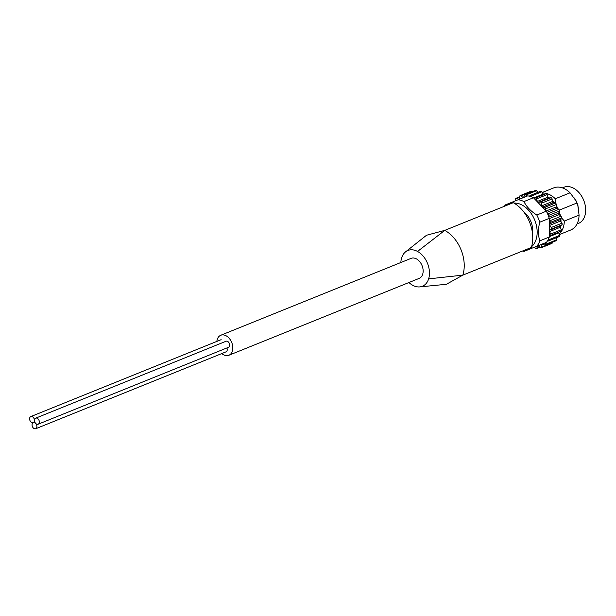 <?xml version="1.0" encoding="UTF-8"?>
<svg xmlns="http://www.w3.org/2000/svg" width="616" height="616" viewBox="0 0 616 616"><rect width="100%" height="100%" fill="white"/><g stroke="black" fill="none" stroke-linecap="round" stroke-linejoin="round"><path stroke-width="0.92" d="M575.613 199.969L578.093 206.106A19.481 13.46 68 0 0 575.613 199.969L575.444 200.038A19.481 13.46 -112 0 0 574.166 197.936A19.481 13.46 -112 0 0 574.097 197.836M578.093 206.106L577.923 206.175A19.481 13.46 -112 0 1 578.424 208.37M562.408 187.865L563.917 187.256A19.481 13.46 -112 0 1 583.698 200.269A19.481 13.46 -112 0 1 578.516 223.377L577.007 223.985M559.289 234.634L570.732 230.007A22.715 15.693 -112 0 0 579.071 215.115L577.923 206.175M575.444 200.038L570.062 192.808A22.715 15.693 -112 0 0 553.715 187.888L542.273 192.508M579.071 215.115L564.325 221.067A22.715 15.693 -112 0 1 559.128 234.034M570.062 192.808L555.316 198.768A22.715 15.693 -112 0 0 542.565 193.054M561.438 217.733L564.325 221.067M555.316 198.768L555.555 203.18M461.484 250.912A31.324 21.637 68 0 1 462.824 275.136L531.346 247.455A31.324 21.637 68 0 0 513.259 202.703L444.744 230.384A31.324 21.637 68 0 1 460.783 249.164A31.324 21.637 68 0 1 461.484 250.912M419.796 286.894L446.377 284.292L462.824 275.136L428.636 278.871A19.312 13.336 68 0 1 419.796 286.902A19.312 13.336 68 0 1 412.735 285.3A19.312 13.336 68 0 1 408.932 282.521M400.847 262.508A19.312 13.336 68 0 1 401.655 257.873A19.312 13.336 68 0 1 405.621 251.805A19.312 13.336 68 0 1 417.548 251.444L444.744 230.384L426.565 235.243M522.483 251.035A26.973 18.634 -112 0 0 524.147 251.359L536.944 246.184A26.973 18.634 -112 0 0 539.793 240.848C538.076 235.32 538.045 229.114 539.716 222.23A26.973 18.634 -112 0 0 536.805 215.03C530.823 211.226 526.526 206.745 523.931 201.578A26.973 18.634 -112 0 0 518.172 199.723L505.374 204.889A26.973 18.634 -112 0 0 504.404 206.275M547.485 240.871A26.973 18.634 -112 0 0 548.594 238.8L548.856 239.747A1.14 0.785 68 0 1 548.209 240.948L547.485 240.871A26.973 18.634 -112 0 1 546.461 242.342L536.944 246.184M548.594 238.8A26.973 18.634 -112 0 0 549.31 237.006L539.793 240.848M531.685 196.943A26.973 18.634 -112 0 0 529.452 196.219L529.914 195.657A1.14 0.785 68 0 1 531.215 196.081L531.685 196.943A26.973 18.634 -112 0 1 533.448 197.736L523.931 201.578M529.452 196.219A26.973 18.634 -112 0 0 527.689 195.873L518.172 199.723M545.622 242.681L545.745 244.213A1.14 0.785 68 0 1 544.829 245.076L542.842 244.182A1.14 0.785 68 0 0 541.934 244.768L541.61 247.147A1.14 0.785 68 0 1 540.486 247.601L538.615 246.115A1.14 0.785 68 0 0 537.552 246.323L536.736 248.34A1.14 0.785 68 0 1 535.481 248.364L534.503 247.17M548.494 216.116A26.973 18.634 -112 0 0 547.362 213.329L548.086 213.714A1.14 0.785 68 0 1 548.748 215.338L548.494 216.116A26.973 18.634 -112 0 1 549.233 218.38L549.233 219.596L550.327 220.574A1.14 0.785 68 0 1 550.673 222.26L549.518 223.931L560.175 219.619A1.14 0.785 68 0 0 560.329 221.105L561.884 223.2A1.14 0.785 68 0 1 561.892 224.84L560.352 225.933A1.14 0.785 68 0 0 560.206 227.319L561.384 229.737A1.14 0.785 68 0 1 561.053 231.216L550.535 235.458M549.233 219.596L549.31 237.006M549.518 223.931A1.14 0.785 68 0 0 549.672 225.41L551.228 227.504A1.14 0.785 68 0 1 551.235 229.144L549.695 230.238A1.14 0.785 68 0 0 549.549 231.624L550.719 234.049A1.14 0.785 68 0 1 550.396 235.52L549.31 235.789M533.448 197.736L534.288 198.614L535.258 198.052A1.14 0.785 68 0 1 536.513 198.883L537.352 201.44L548.009 197.128A1.14 0.785 68 0 0 549.079 198.029L550.943 197.751A1.14 0.785 68 0 1 552.075 198.93L552.413 201.517A1.14 0.785 68 0 0 553.33 202.695L555.324 203.088A1.14 0.785 68 0 1 556.248 204.543L556.063 206.984A1.14 0.785 68 0 0 556.772 208.354L558.75 209.409A1.14 0.785 68 0 1 559.405 211.034L558.712 213.159A1.14 0.785 68 0 0 559.159 214.638L560.983 216.262A1.14 0.785 68 0 1 561.33 217.956L560.175 219.619M534.288 198.614L546.323 211.188L536.805 215.03M537.352 201.44A1.14 0.785 68 0 0 538.415 202.333L540.286 202.056A1.14 0.785 68 0 1 541.418 203.234L541.757 205.821A1.14 0.785 68 0 0 542.673 206.999L544.667 207.4A1.14 0.785 68 0 1 545.591 208.847L545.483 210.31M515.731 200.708L515.607 199.176A1.14 0.785 68 0 1 516.524 198.314L518.51 199.199A1.14 0.785 68 0 0 519.427 198.614L519.742 196.242A1.14 0.785 68 0 1 520.867 195.788L522.738 197.274L523.908 196.804M522.738 197.274A1.14 0.785 68 0 0 523.8 197.066L524.616 195.041A1.14 0.785 68 0 1 525.872 195.026L526.849 196.211M556.233 237.784L556.41 239.909A1.14 0.785 68 0 1 555.994 240.794L545.337 245.099M549.31 236.69L558.797 232.856L559.513 235.435A1.14 0.785 68 0 1 559.151 236.606L548.494 240.918M535.396 197.998L545.915 193.747A1.14 0.785 68 0 1 547.177 194.579L548.009 197.128A22.261 15.377 -112 0 1 549.303 197.998M540.571 191.353A1.14 0.785 68 0 1 541.872 191.776L543.15 194.125A1.14 0.785 68 0 0 543.651 194.656M524.963 194.679L535.62 190.367A1.14 0.785 68 0 1 536.536 190.721L537.884 192.361M520.143 195.626L530.807 191.322A1.14 0.785 68 0 1 531.523 191.484L531.978 191.838M552.352 242.265L552.275 242.843A1.14 0.785 68 0 1 551.867 243.451L541.21 247.755M558.797 232.856A1.14 0.785 68 0 1 558.789 232.132M532.524 233.71A18.172 12.559 -112 0 0 523.654 211.765M531.585 246.677A24.132 16.678 -112 0 0 535.35 221.752A24.132 16.678 -112 0 0 516.578 203.211A24.132 16.678 -112 0 0 513.975 203.095M547.362 213.329A26.973 18.634 -112 0 0 546.323 211.188M549.233 218.38L539.716 222.23M417.548 251.444A19.312 13.336 68 0 1 428.636 278.871M220.767 335.266L411.103 258.366A10.788 7.454 68 0 1 422.052 265.581A10.788 7.454 68 0 1 419.188 278.378L228.852 355.278A10.788 7.454 -112 0 0 231.724 342.481A10.788 7.454 -112 0 0 220.767 335.266A10.788 7.454 -112 0 0 216.863 341.403M35.69 418.156L226.026 341.256A3.265 2.256 68 0 1 229.337 343.443A3.265 2.256 68 0 1 228.467 347.316L38.138 424.216A3.265 2.256 68 0 1 34.819 422.029A3.265 2.256 68 0 1 35.69 418.156A3.265 2.256 68 0 1 39.008 420.343A3.265 2.256 68 0 1 38.138 424.216M226.904 347.948A3.265 2.256 68 0 1 226.049 351.844L35.713 428.744A3.265 2.256 68 0 1 32.402 426.565A3.265 2.256 68 0 1 33.272 422.692A3.265 2.256 68 0 1 36.583 424.871A3.265 2.256 68 0 1 35.713 428.744M221.783 353.569A10.788 7.454 -112 0 0 228.852 355.278M559.343 210.11L576.83 203.041M30.8 416.578A3.265 2.256 68 0 1 34.119 418.765A3.265 2.256 68 0 1 33.249 422.638A3.265 2.256 68 0 1 29.93 420.451A3.265 2.256 68 0 1 30.8 416.578L221.136 339.678M549.549 231.624L560.206 227.319A22.261 15.377 -112 0 0 560.537 225.803M560.899 221.875A22.261 15.377 -112 0 0 560.753 218.788M560.244 215.608A22.261 15.377 -112 0 0 559.159 211.781M558.058 209.04A22.261 15.377 -112 0 0 556.179 205.536M554.331 202.895A22.261 15.377 -112 0 0 552.29 200.57M545.745 244.213L556.41 239.909M548.856 239.747L559.513 235.435M550.719 234.049L561.384 229.737M551.228 227.504L561.884 223.2M551.235 229.144L561.892 224.84M550.327 220.574L560.983 216.262M550.673 222.26L561.33 217.956M548.086 213.714L558.75 209.409M548.748 215.338L559.405 211.034M544.667 207.4L555.324 203.088M545.591 208.847L556.248 204.543M540.286 202.056L550.943 197.751M541.418 203.234L552.075 198.93M536.513 198.883L547.177 194.579M531.215 196.081L541.872 191.776M525.872 195.026L536.536 190.721M520.867 195.788L531.523 191.484M516.524 198.314L519.627 197.058M536.736 248.34L539.847 247.085M541.61 247.147L552.275 242.843M541.934 244.768L543.096 244.298M549.695 230.238L560.352 225.933M549.672 225.41L560.329 221.105M549.233 218.649L559.159 214.638M548.848 217.148L558.712 213.159M546.908 212.343L556.772 208.354M546.138 210.995L556.063 206.984M542.673 206.999L553.33 202.695M541.757 205.821L552.413 201.517M538.415 202.333L549.079 198.029M533.664 197.959L543.15 194.125M518.51 199.199L519.357 198.86M537.552 246.323L538.399 245.976M426.549 235.227L405.621 251.813M547.963 196.981L549.472 197.967M552.259 200.339L554.569 202.941M556.194 205.251L558.312 209.17M559.251 211.504L560.46 215.793M560.891 218.588L561.037 222.06M560.675 225.702L560.275 227.458M550.465 235.497L561.122 231.185M535.327 198.021L545.984 193.709M530.137 195.488L540.802 191.183M516.015 198.29L519.665 196.82M536.39 248.71L540.032 247.239M33.249 422.638L34.812 422.006"/></g></svg>
